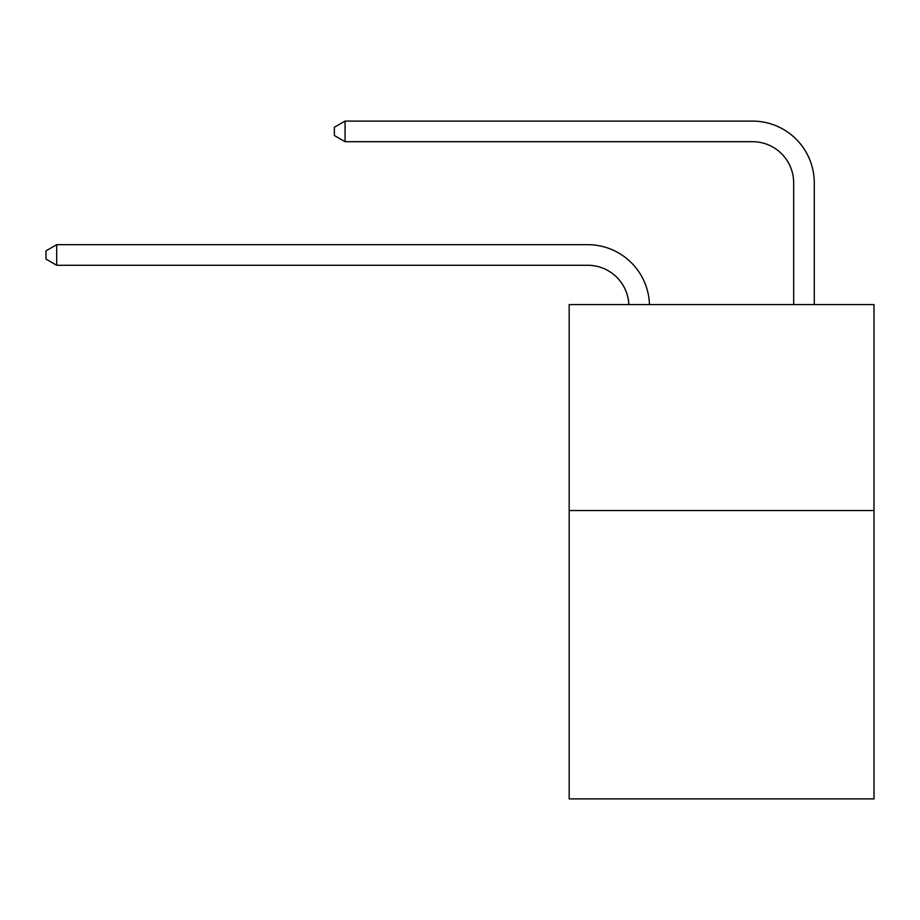 <?xml version="1.0" encoding="UTF-8"?>
<svg xmlns="http://www.w3.org/2000/svg" width="920" height="920" viewBox="0 0 920 920"><rect width="100%" height="100%" fill="white"/><g stroke="black" fill="none" stroke-linecap="round" stroke-linejoin="round"><path stroke-width="1.38" d="M874 510.542L874 798.905L569.169 798.905L569.169 304.577L874 304.577L874 510.542L569.169 510.542M628.855 304.577A41.193 41.193 0 0 0 587.696 265.27A41.193 41.193 0 0 1 628.855 304.577A41.193 41.193 0 0 0 587.696 265.27A41.193 41.193 0 0 1 628.855 304.577A41.193 41.193 0 0 0 587.696 265.27A41.193 41.193 0 0 1 628.855 304.577A41.193 41.193 0 0 0 587.696 265.27A41.193 41.193 0 0 1 628.855 304.577A41.193 41.193 0 0 0 587.696 265.27A41.193 41.193 0 0 1 628.855 304.577A41.193 41.193 0 0 0 587.696 265.27A41.193 41.193 0 0 1 628.855 304.577A41.193 41.193 0 0 0 587.696 265.27A41.193 41.193 0 0 1 628.855 304.577A41.193 41.193 0 0 0 587.696 265.27A41.193 41.193 0 0 1 628.855 304.577A41.193 41.193 0 0 0 587.696 265.27A41.193 41.193 0 0 1 628.855 304.577A41.193 41.193 0 0 0 587.696 265.27A41.193 41.193 0 0 1 628.855 304.577A41.193 41.193 0 0 0 587.696 265.27A41.193 41.193 0 0 1 628.855 304.577A41.193 41.193 0 0 0 587.696 265.27A41.193 41.193 0 0 1 628.855 304.577A41.193 41.193 0 0 0 587.696 265.27A41.193 41.193 0 0 1 628.855 304.577A41.193 41.193 0 0 0 587.696 265.27A41.193 41.193 0 0 1 628.855 304.577A41.193 41.193 0 0 0 587.696 265.27A41.193 41.193 0 0 1 628.855 304.577A41.193 41.193 0 0 0 587.696 265.27A41.193 41.193 0 0 1 628.855 304.577A41.193 41.193 0 0 0 587.696 265.27A41.193 41.193 0 0 1 628.855 304.577A41.193 41.193 0 0 0 587.696 265.27A41.193 41.193 0 0 1 628.855 304.577A41.193 41.193 0 0 0 587.696 265.27A41.193 41.193 0 0 1 628.855 304.577A41.193 41.193 0 0 0 587.696 265.27A41.193 41.193 0 0 1 628.855 304.577A41.193 41.193 0 0 0 587.696 265.27L56.706 265.27L46 259.095L46 250.861L56.706 244.674L587.696 244.674A61.789 61.789 0 0 1 649.462 304.577M793.672 304.577L793.672 182.884A41.193 41.193 0 0 0 752.48 141.691L345.069 141.691L334.362 135.516L334.362 127.27L345.069 121.095L752.48 121.095A61.789 61.789 0 0 1 814.269 182.884L814.269 304.577M56.706 244.674L587.696 244.674L56.706 244.674L587.696 244.674L56.706 244.674L587.696 244.674L56.706 244.674L587.696 244.674L56.706 244.674L587.696 244.674L56.706 244.674L587.696 244.674L56.706 244.674L587.696 244.674L56.706 244.674L587.696 244.674L56.706 244.674L587.696 244.674L56.706 244.674L587.696 244.674L56.706 244.674L587.696 244.674L56.706 244.674L587.696 244.674L56.706 244.674L587.696 244.674L56.706 244.674L587.696 244.674L56.706 244.674L587.696 244.674L56.706 244.674L587.696 244.674L56.706 244.674L587.696 244.674L56.706 244.674L587.696 244.674L56.706 244.674L587.696 244.674L56.706 244.674L587.696 244.674L56.706 244.674L56.706 265.27M793.672 182.884A41.193 41.193 0 0 0 752.48 141.691A41.193 41.193 0 0 1 793.672 182.884A41.193 41.193 0 0 0 752.48 141.691A41.193 41.193 0 0 1 793.672 182.884A41.193 41.193 0 0 0 752.48 141.691A41.193 41.193 0 0 1 793.672 182.884A41.193 41.193 0 0 0 752.48 141.691A41.193 41.193 0 0 1 793.672 182.884A41.193 41.193 0 0 0 752.48 141.691A41.193 41.193 0 0 1 793.672 182.884A41.193 41.193 0 0 0 752.48 141.691A41.193 41.193 0 0 1 793.672 182.884A41.193 41.193 0 0 0 752.48 141.691A41.193 41.193 0 0 1 793.672 182.884A41.193 41.193 0 0 0 752.48 141.691A41.193 41.193 0 0 1 793.672 182.884A41.193 41.193 0 0 0 752.48 141.691A41.193 41.193 0 0 1 793.672 182.884A41.193 41.193 0 0 0 752.48 141.691A41.193 41.193 0 0 1 793.672 182.884A41.193 41.193 0 0 0 752.48 141.691A41.193 41.193 0 0 1 793.672 182.884A41.193 41.193 0 0 0 752.48 141.691A41.193 41.193 0 0 1 793.672 182.884A41.193 41.193 0 0 0 752.48 141.691A41.193 41.193 0 0 1 793.672 182.884A41.193 41.193 0 0 0 752.48 141.691A41.193 41.193 0 0 1 793.672 182.884A41.193 41.193 0 0 0 752.48 141.691A41.193 41.193 0 0 1 793.672 182.884A41.193 41.193 0 0 0 752.48 141.691A41.193 41.193 0 0 1 793.672 182.884A41.193 41.193 0 0 0 752.48 141.691A41.193 41.193 0 0 1 793.672 182.884A41.193 41.193 0 0 0 752.48 141.691A41.193 41.193 0 0 1 793.672 182.884A41.193 41.193 0 0 0 752.48 141.691A41.193 41.193 0 0 1 793.672 182.884A41.193 41.193 0 0 0 752.48 141.691A41.193 41.193 0 0 1 793.672 182.884M345.069 121.095L752.48 121.095L345.069 121.095L752.48 121.095L345.069 121.095L752.48 121.095L345.069 121.095L752.48 121.095L345.069 121.095L752.48 121.095L345.069 121.095L752.48 121.095L345.069 121.095L752.48 121.095L345.069 121.095L752.48 121.095L345.069 121.095L752.48 121.095L345.069 121.095L752.48 121.095L345.069 121.095L752.48 121.095L345.069 121.095L752.48 121.095L345.069 121.095L752.48 121.095L345.069 121.095L752.48 121.095L345.069 121.095L752.48 121.095L345.069 121.095L752.48 121.095L345.069 121.095L752.48 121.095L345.069 121.095L752.48 121.095L345.069 121.095L752.48 121.095L345.069 121.095L752.48 121.095L345.069 121.095L345.069 141.691"/></g></svg>
